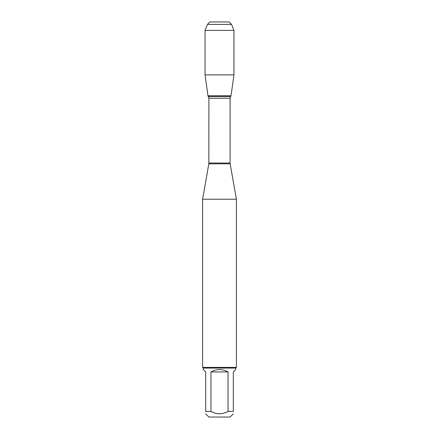 <?xml version="1.0" encoding="UTF-8"?>
<svg xmlns="http://www.w3.org/2000/svg" width="439" height="439" viewBox="0 0 439 439"><rect width="100%" height="100%" fill="white"/><g stroke="black" fill="none" stroke-linecap="round" stroke-linejoin="round"><path stroke-width="0.66" d="M233.307 411.414C233.307 414.564 233.307 414.564 233.307 411.414L228.033 411.414C222.348 414.564 216.657 414.564 210.967 411.414L205.693 411.414C205.693 414.564 205.693 414.564 205.693 411.414L205.693 371.959L203.268 369.539L203.268 368.085L235.732 368.085L235.732 369.539L233.307 371.959L233.307 411.414M233.307 413.84L230.096 417.05L208.904 417.05L205.693 413.84M228.033 411.414L228.033 371.959C222.343 368.755 216.657 368.755 210.967 371.959L210.967 411.414M231.551 24.392L207.449 24.392L209.891 21.95L229.109 21.95L231.551 24.392L233.954 30.406L233.954 74.882L205.046 74.882L207.987 95.784L231.013 95.784L207.987 95.784L208.904 98.248L208.838 163.807L230.162 163.807L236.407 199.218L202.593 199.218L202.593 367.405L236.407 367.405L236.407 199.218M235.732 368.085L236.407 367.405M210.967 371.959L228.033 371.959M233.954 30.406L205.046 30.406L205.046 74.882L207.987 95.784L219.5 95.784M219.5 21.95L209.891 21.95L207.449 24.392L205.046 30.406L205.046 74.882M208.904 163.023L230.096 163.023L230.096 98.248L208.904 98.248M208.421 96.509L230.579 96.509L231.013 95.784L233.954 74.882M208.838 163.807L202.593 199.218M230.096 98.248L230.579 96.509M230.162 163.807L230.096 163.023M203.268 368.085L202.593 367.405M207.449 24.392L205.046 30.406"/></g></svg>
